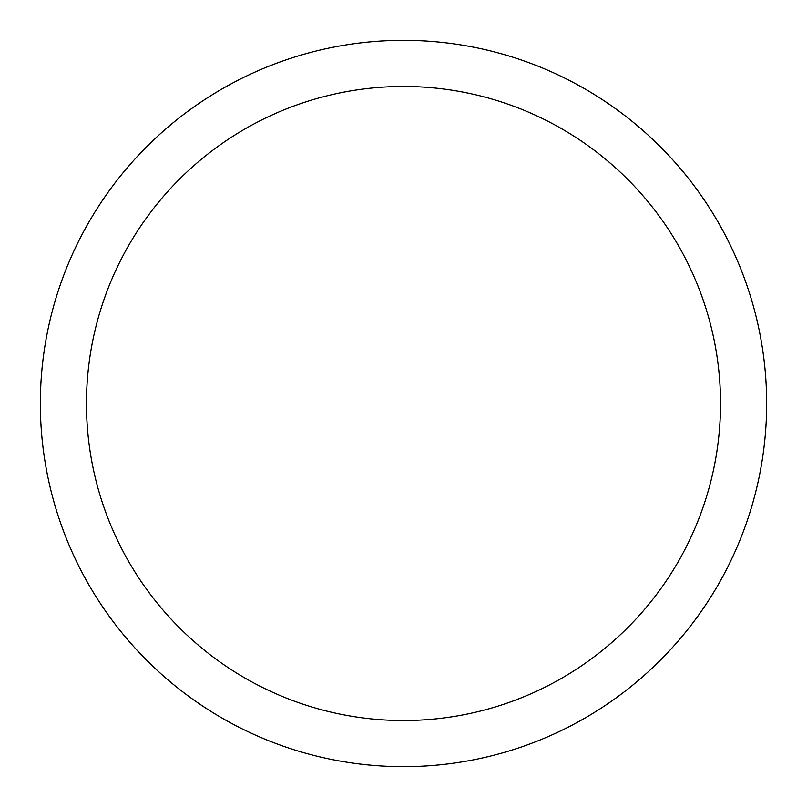 <?xml version="1.0" encoding="UTF-8"?>
<svg xmlns="http://www.w3.org/2000/svg" width="807" height="807" viewBox="0 0 807 807"><rect width="100%" height="100%" fill="white"/><g stroke="black" fill="none" stroke-linecap="round" stroke-linejoin="round"><path stroke-width="1.21" d="M720.53 403.5A317.03 317.03 0 0 0 403.5 86.47A317.03 317.03 0 0 0 86.47 403.5A317.03 317.03 0 0 0 403.5 720.53A317.03 317.03 0 0 0 720.53 403.5M40.35 403.5A363.15 363.15 0 0 1 403.5 40.35A363.15 363.15 0 0 1 766.65 403.5A363.15 363.15 0 0 1 403.5 766.65A363.15 363.15 0 0 1 40.35 403.5"/></g></svg>
